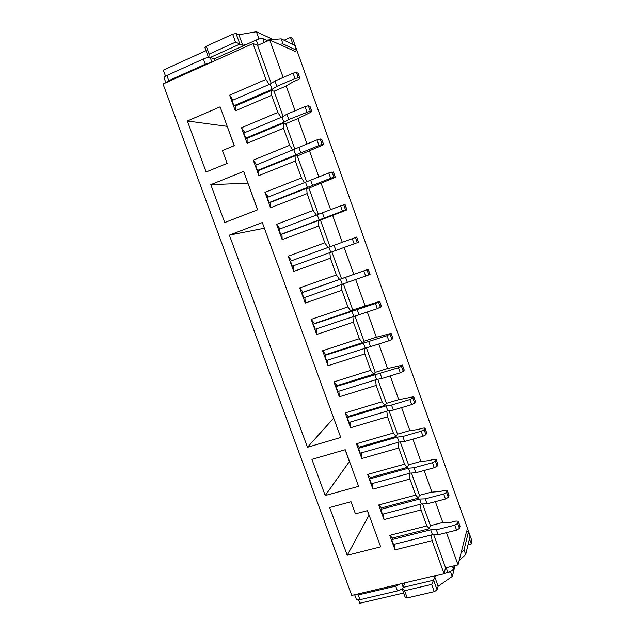 <?xml version="1.0" encoding="UTF-8"?>
<svg xmlns="http://www.w3.org/2000/svg" width="635" height="635" viewBox="0 0 635 635"><rect width="100%" height="100%" fill="white"/><g stroke="black" fill="none" stroke-linecap="round" stroke-linejoin="round"><path stroke-width="0.95" d="M257.81 45.331L269.708 39.997L295.561 51.626M354.727 594.725L400.375 583.93L395.708 586.113L358.251 594.955L354.727 594.725L351.742 595.424L163.028 84.026L253.016 43.537L257.564 45.442L271.216 83.368M436.666 575.35L434.673 576.715L433.618 580.231L437.11 589.883L434.276 591.669L407.218 597.924L405.217 597.265L402.106 588.732M404.876 582.866L403.217 587.375L433.618 580.231L431.657 584.414L404.606 590.74L407.218 597.924M293.021 44.513L290.481 37.394L292.648 38.481L471.972 541.004L471.305 543.925L468.027 544.719M471.305 543.925L469.448 538.718M466.661 530.931L458.033 564.88L445.865 567.777M433.689 534.726L445.611 567.841L444 573.611L400.375 583.93M431.284 535.011L432.117 540.631L444 573.611M420.251 504.301L421.053 509.921L426.807 525.915L429.323 528.733L430.419 525.645L442.198 522.645L451.215 522.24L456.001 521.025L458.248 521.208L457.668 523.478L454.811 525.161L436.372 529.82L430.673 529.82L391.747 539.655L392.454 538.067L389.747 535.345L395.026 549.862L394.367 544.274M422.616 503.968L430.419 525.645M409.162 473.432L409.924 479.052L415.719 495.125L418.306 498.142L419.505 495.308L431.268 492.181L440.206 491.49L444.984 490.228L447.207 490.307L446.548 492.379L443.667 494.014L425.244 498.872L419.6 499.078L380.722 509.365L381.484 507.905L378.698 504.984L384.008 519.573L383.381 513.985M411.488 473.051L419.505 495.308M398.01 442.397L398.748 448.016L404.566 464.177L407.233 467.392L408.527 464.82L420.275 461.558L429.141 460.581L433.911 459.264L436.102 459.248L435.372 461.121L432.459 462.693L414.06 467.765L408.472 468.178L369.649 478.909L370.451 477.576L367.594 474.456L372.935 489.133L372.34 483.537M400.296 441.96L408.527 464.82M386.802 411.194L387.501 416.806L393.359 433.054L396.097 436.483L397.494 434.173L409.226 430.776L418.013 429.506L422.783 428.133L424.942 428.022L424.132 429.689L421.188 431.197L402.812 436.491L397.288 437.11L358.513 448.294L359.37 447.088L356.433 443.77L361.799 458.526L361.244 452.93M389.049 410.71L397.494 434.173M375.531 379.817L376.198 385.437L382.087 401.772L384.905 405.4L386.405 403.352L398.121 399.82L413.687 396.74L412.837 398.089L409.861 399.534L391.509 405.051L386.04 405.868L347.313 417.512L348.226 416.441L345.21 412.925L350.607 427.752L350.083 422.156M377.738 379.285L386.405 403.352M364.204 348.274L364.839 353.893L370.753 370.316L373.65 374.158L375.253 372.38L386.953 368.705L402.399 365.157L401.479 366.316L398.47 367.697L336.058 386.572L337.018 385.635L333.931 381.913L339.352 396.819L338.876 391.224M366.363 347.694L375.253 372.38M352.822 316.563L353.409 322.183L359.362 338.693L362.339 342.749L364.038 341.233L375.729 337.423L391.049 333.399L387.017 335.693L324.747 355.465L325.755 354.655L322.588 350.734L328.041 365.72L327.604 360.116M354.933 315.928L364.038 341.233M341.376 284.67L341.924 290.298L347.909 306.903L350.964 311.166L352.774 309.928L379.69 301.403L375.499 303.506L313.373 324.191L314.436 323.525L311.182 319.397L316.667 334.462L316.27 328.843M343.432 283.988L352.774 309.928M341.44 278.455L331.875 251.881L329.875 252.603L330.375 258.239L336.391 274.931L339.527 279.408L368.221 269.319L301.935 292.751L303.054 292.219L299.72 287.885L305.229 303.03L304.887 297.402M330.025 246.729L320.437 220.091L318.325 220.535L318.762 226.012L324.81 242.792L328.017 247.467M318.389 214.416L308.927 188.135L306.713 188.293L307.086 193.596L313.166 210.471L316.357 215.225M306.697 181.92L297.363 156.004L295.037 155.869L295.346 161.012L301.458 177.983L304.641 182.809M294.934 149.249L285.734 123.698L283.297 123.269L283.535 128.246L289.687 145.304L292.87 150.217M283.107 116.403L274.042 91.21L271.486 90.495L271.669 95.298L277.852 112.451L281.027 117.443M434.276 591.669L431.657 584.414M232.966 100.116L229.624 95.202L235.315 110.847L235.339 106.021L271.486 90.495M229.624 95.202L265.946 79.423L269.129 84.487M253.016 43.537L265.946 79.423M432.117 540.631L395.026 549.862M389.747 535.345L426.807 525.915M421.053 509.921L384.008 519.573M378.698 504.984L415.719 495.125M409.924 479.052L372.935 489.133M367.594 474.456L404.566 464.177M398.748 448.016L361.799 458.526M356.433 443.77L393.359 433.054M387.501 416.806L350.607 427.752M345.21 412.925L382.087 401.772M376.198 385.437L339.352 396.819M333.931 381.913L370.753 370.316M364.839 353.893L328.041 365.72M322.588 350.734L359.362 338.693M353.409 322.183L316.667 334.462M311.182 319.397L347.909 306.903M341.924 290.298L305.229 303.03M299.72 287.885L336.391 274.931M330.375 258.239L293.735 271.431L293.441 265.795L329.875 252.603M291.592 260.723L288.195 256.199L293.735 271.431M288.195 256.199L324.81 242.792M318.762 226.012L282.178 239.657L281.948 234.18L318.325 220.535M279.987 228.949L276.606 224.345L282.178 239.657M276.606 224.345L313.166 210.471M307.086 193.596L270.558 207.716L270.391 202.398L306.713 188.293M268.319 197.001L264.962 192.326L270.558 207.716M264.962 192.326L301.458 177.983M295.346 161.012L258.874 175.601L258.77 170.45L295.037 155.869M256.596 164.878L253.246 160.123L258.874 175.601M253.246 160.123L289.687 145.304M283.535 128.246L247.126 143.312L247.086 138.319L283.297 123.269M244.808 132.588L241.467 127.754L247.126 143.312M241.467 127.754L277.852 112.451M271.669 95.298L235.315 110.847M325.223 495.522L358.592 486.354L345.234 449.731L311.912 459.375L325.223 495.522L349.409 461.542L345.107 449.77M355.433 513.826L351.012 501.753L329.636 507.524L347.218 555.276L380.683 546.87L367.459 510.635L355.433 513.826M220.107 106.863L187.357 120.999L206.121 171.99L227.147 163.386L222.448 150.566L234.267 145.669L220.107 106.863M243.657 171.402L210.788 184.674L224.734 222.552L257.667 209.788L243.657 171.402M262.318 222.528L229.362 235.125L307.459 447.27L340.757 437.475L262.318 222.528M403.677 593.026L359.807 603.25L358.577 599.908M455.065 565.587L452.287 576.429L438.134 586.288L437.11 589.883M165.544 76.168L163.314 70.128L206.034 50.673M269.708 39.997L283.147 77.462M286.179 85.915L295.108 110.784M297.902 118.57L306.991 143.923M309.555 151.051L318.818 176.879M321.143 183.356L330.581 209.653M332.669 215.487L342.273 242.245M344.138 247.444L353.719 274.153M355.759 279.829L365.069 305.792M367.316 312.039L376.365 337.264M378.809 344.075L387.596 368.57M390.239 375.928L398.764 399.709M401.606 407.614L409.877 430.681M412.917 439.134L420.934 461.486M424.164 470.479L431.927 492.133M435.348 501.658L442.865 522.613M446.476 532.67L458.033 564.88M459.867 525.939L459.438 528.431L456.589 530.13L438.15 534.749L432.435 534.718L393.502 544.489L391.747 539.655M437.753 464.082L437.166 466.138L434.253 467.709L415.854 472.757L410.258 473.131L371.427 483.791L369.649 478.909M426.609 432.903L425.934 434.729L422.997 436.245L404.614 441.508L399.082 442.087L360.299 453.2L358.513 448.294M415.409 401.558L414.647 403.161L411.678 404.614L393.319 410.091L387.842 410.877L349.107 422.45L347.313 417.512M404.146 370.038L403.296 371.411L400.296 372.808L381.96 378.5L376.547 379.508L337.868 391.533L336.058 386.572M392.819 338.352L391.89 339.495L388.85 340.82L326.557 360.458L324.747 355.465M381.429 306.491L377.341 308.666L315.198 329.208L313.373 324.191M369.983 274.463L303.768 297.799L301.935 292.751M335.907 250.42L292.283 266.216L290.433 261.144L356.687 237.053L358.473 242.252L335.907 250.42L334.042 245.237M292.283 266.216L293.441 265.795M320.437 220.091L345.011 210.645L346.956 209.82L345.607 210.058L342.44 211.13L280.733 234.466L278.876 229.37L340.566 205.883L345.035 204.676M280.733 234.466L281.948 234.18M308.927 188.135L333.391 178.165L335.312 177.228L333.883 177.252L330.676 178.252L269.121 202.541L267.256 197.421L328.787 172.982L333.391 172.085M269.121 202.541L270.391 202.398M297.363 156.004L321.715 145.51L323.596 144.463L322.088 144.264L257.445 170.45L255.572 165.298L316.952 139.891L320.191 138.97L321.675 139.311M257.445 170.45L258.77 170.45M285.734 123.698L297.307 118.888L309.975 112.673L311.817 111.514L310.229 111.093L288.83 119.499L283.924 122.277L245.705 138.176L243.824 133.001L282.035 117.023L286.925 114.205L305.046 106.624L308.324 105.767L309.896 106.362M245.705 138.176L247.086 138.319M274.042 91.21L285.599 86.257L293.465 81.669L298.164 79.653L299.982 78.383L298.299 77.74L294.997 78.534L276.9 86.32L272.066 89.329L233.902 105.735L235.339 106.021M233.902 105.735L232.013 100.528L270.161 84.042L274.987 80.994L293.076 73.168L296.386 72.382L298.061 73.231M208.51 57.46L204.946 47.696L206.272 46.244L232.64 34.195L236.037 33.504L239.863 44.101L210.201 57.507C208.653 57.221 206.375 57.714 203.367 58.976L166.87 75.494C164.846 76.446 163.909 77.224 164.068 77.819L165.886 82.74M273.233 39.545L256.389 31.75L238.919 34.734L236.037 33.504M290.481 37.394L284.099 40.243M369.125 515.207L367.332 510.667M234.148 145.717L227.195 126.294M257.548 209.836L247.936 183.118M333.724 418.195L264.382 228.195M206.272 46.244L209.137 54.118L235.522 42.156L232.64 34.195M229.362 235.125L264.263 228.243M307.459 447.27L333.597 418.235M210.788 184.674L247.817 183.166M187.357 120.999L227.076 126.341M347.218 555.276L369.006 515.239M448.842 495.094L448.334 497.372L445.452 499.007L427.03 503.841L421.378 504.007L382.492 514.223L380.722 509.365M295.426 51.713L296.632 50.332L294.711 45.323L281.178 38.846L266.287 40.148L262.858 38.616C261.501 38.267 259.302 38.727 256.254 40.005L214.384 58.872L210.201 57.507L211.86 62.055M245.928 44.656L242.713 45.236L235.522 42.156M242.713 45.236L238.919 34.734M258.993 38.997L256.389 31.75M450.509 571.484L452.287 576.429M434.673 576.715L438.134 586.288M331.875 251.881L358.473 242.252M339.527 279.408L303.054 292.219M350.964 311.166L314.436 323.525M362.339 342.749L325.755 354.655M373.65 374.158L337.018 385.635M384.905 405.4L348.226 416.441M396.097 436.483L359.37 447.088M407.233 467.392L370.451 477.576M418.306 498.142L381.484 507.905M429.323 528.733L392.454 538.067M208.828 57.42L209.137 54.118M404.606 590.74L402.431 588.447M427.03 503.841L425.244 498.872M421.378 504.007L419.6 499.078M401.836 583.581L403.217 587.375C402.392 588.891 400.471 590.066 397.462 590.907L359.997 599.686C357.878 600.123 356.648 599.94 356.291 599.122L354.671 594.733M466.511 530.931L468.4 532.003L464.034 549.894L461.129 552.466M468.392 531.638L469.979 536.448L465.701 554.553L464.034 549.894M465.701 554.553L459.145 560.419M454.239 565.777L453.422 568.952C452.763 570.405 450.913 571.556 447.873 572.413L444.079 573.31M415.854 472.757L414.06 467.765M410.258 473.131L408.472 468.178M404.614 441.508L402.812 436.491M399.082 442.087L397.288 437.11M393.319 410.091L391.509 405.051M387.842 410.877L386.04 405.868M381.96 378.5L380.143 373.436M376.547 379.508L374.737 374.467M370.546 346.742L368.713 341.646M365.188 347.956L363.363 342.892M359.061 314.809L357.219 309.682M353.766 316.246L351.933 311.15M347.512 282.702L345.662 277.551M342.289 284.353L340.439 279.233M330.74 252.293L328.89 247.142M324.239 217.964L322.366 212.749M319.135 220.051L317.27 214.884M312.499 185.325L310.618 180.086M307.459 187.642L305.586 182.435M300.696 152.503L298.807 147.233M295.727 155.051L293.846 149.82M288.83 119.499L286.925 114.205M283.924 122.277L282.035 117.023M296.632 50.332L282.996 43.926L279.13 44.291M281.178 38.846L282.996 43.926M266.287 40.148L266.708 41.338M214.384 58.872L215.027 60.627M210.439 62.698L205.288 64.222L168.775 80.661L165.941 82.717M438.15 534.749L436.372 529.82M432.435 534.718L430.673 529.82M276.9 86.32L274.987 80.994M272.066 89.329L270.161 84.042M448.969 495.451L447.199 490.49M448.334 497.372L446.548 492.379M445.452 499.007L443.667 494.014M469.979 536.448L468.4 532.003M453.422 568.952L452.438 566.214M447.873 572.413L446.143 567.611M397.462 590.907L395.708 586.113M359.997 599.686L358.251 594.955M437.864 464.391L436.086 459.407M437.166 466.138L435.372 461.121M434.253 467.709L432.459 462.693M426.712 433.173L424.918 428.157M425.934 434.729L424.132 429.689M422.997 436.245L421.188 431.197M415.488 401.78L413.687 396.74M414.647 403.161L412.837 398.089M411.678 404.614L409.861 399.534M404.209 370.221L402.399 365.157M403.296 371.411L401.479 366.316M400.296 372.808L398.47 367.697M392.867 338.487L391.049 333.399M391.89 339.495L390.057 334.375M388.85 340.82L387.017 335.693M381.46 306.586L379.635 301.466M380.413 307.403L378.571 302.252M377.341 308.666L375.499 303.506M369.999 274.51L368.157 269.359M368.872 275.13L367.022 269.954M365.776 276.336L363.918 271.145M357.275 242.689L355.409 237.482M354.139 243.824L352.274 238.601M346.877 209.82L345.019 204.621M345.607 210.058L343.733 204.827M342.44 211.13L340.566 205.883M335.224 177.213L333.351 171.982M333.883 177.252L331.994 171.99M330.676 178.252L328.787 172.982M323.501 144.423L321.62 139.16M322.088 144.264L320.191 138.97M318.849 145.201L316.952 139.891M311.721 111.458L309.832 106.164M310.229 111.093L308.324 105.767M306.951 111.958L305.046 106.624M294.711 45.323L296.434 50.157M262.858 38.616L264.239 42.45M256.254 40.005L258.143 45.252M203.367 58.976L205.288 64.222M166.87 75.494L168.775 80.661M460.01 526.336L458.248 521.406M459.438 528.431L457.668 523.478M456.589 530.13L454.811 525.161M299.871 78.303L297.966 72.985M298.299 77.74L296.386 72.382M294.997 78.534L293.076 73.168M448.977 495.268L447.207 490.307M437.888 464.233L436.102 459.248M426.736 433.022L424.942 428.022M415.52 401.653L413.718 396.621M404.249 370.118L402.439 365.054M392.914 338.399L391.096 333.311M381.516 306.522L379.69 301.403M370.062 274.463L368.221 269.319M358.537 242.229L356.687 237.053M346.956 209.82L345.099 204.621M335.312 177.228L333.438 171.998M323.596 144.463L321.715 139.208M311.817 111.514L309.928 106.228M460.01 526.137L458.248 521.208M299.982 78.383L298.077 73.065"/></g></svg>
